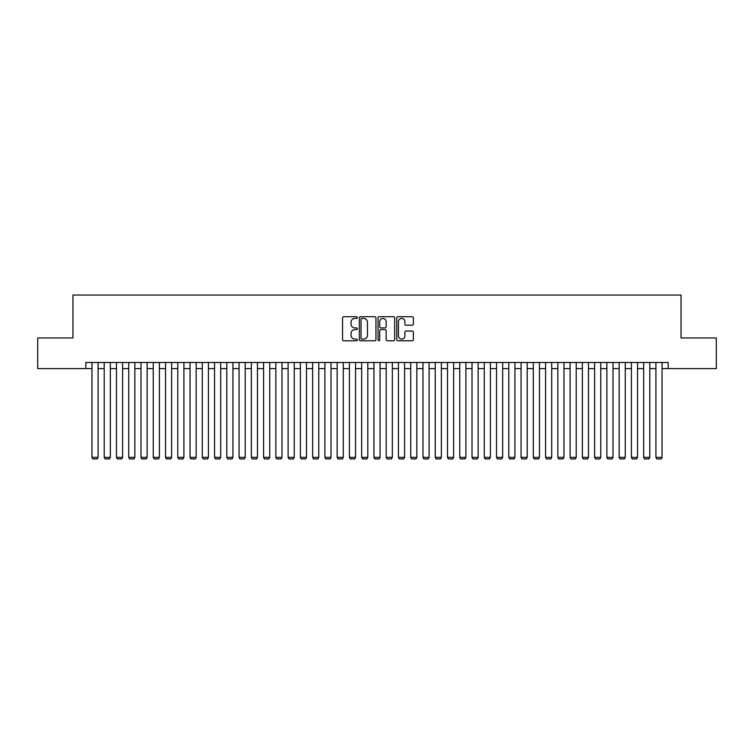 <?xml version="1.0" encoding="UTF-8"?>
<svg xmlns="http://www.w3.org/2000/svg" width="754" height="754" viewBox="0 0 754 754"><rect width="100%" height="100%" fill="white"/><g stroke="black" fill="none" stroke-linecap="round" stroke-linejoin="round"><path stroke-width="1.13" d="M357.387 317.566A0.839 0.839 0 0 0 356.538 316.718L343.758 316.718A1.206 1.206 0 0 0 342.552 317.924L342.552 339.583A1.206 1.206 0 0 0 343.758 340.789L356.538 340.789A0.839 0.839 0 0 0 357.387 339.95A0.839 0.839 0 0 0 356.538 339.102L354.889 339.102A3.855 3.855 0 0 1 351.034 335.257L351.034 333.447A3.855 3.855 0 0 1 354.889 329.602L356.538 329.602A0.839 0.839 0 0 0 357.387 328.753A0.839 0.839 0 0 0 356.538 327.915L354.889 327.915A3.855 3.855 0 0 1 351.034 324.06L351.034 322.26A3.855 3.855 0 0 1 354.889 318.405L356.538 318.405A0.839 0.839 0 0 0 357.387 317.566M412.174 325.21A1.206 1.206 0 0 0 413.371 324.003L413.371 317.924A1.206 1.206 0 0 0 412.174 316.718L397.971 316.718A1.206 1.206 0 0 0 396.764 317.924L396.764 339.583A1.206 1.206 0 0 0 397.971 340.789L412.174 340.789A1.206 1.206 0 0 0 413.371 339.583L413.371 332.25A1.206 1.206 0 0 0 412.174 331.044L406.095 331.044A1.206 1.206 0 0 0 404.889 332.25L404.889 335.888A3.223 3.223 0 0 1 401.675 339.102A3.223 3.223 0 0 1 398.451 335.888L398.451 321.628A3.223 3.223 0 0 1 401.675 318.405A3.223 3.223 0 0 1 404.889 321.628L404.889 324.003A1.206 1.206 0 0 0 406.095 325.21L412.174 325.21M85.824 368.602L37.7 368.602L37.7 337.952L72.95 337.952L72.95 295.04L681.051 295.04L681.051 337.952L716.3 337.952L716.3 368.602L668.176 368.602L668.176 362.476L85.824 362.476L85.824 368.602L91.95 368.602M375.944 317.924A1.206 1.206 0 0 0 374.747 316.718L360.544 316.718A1.206 1.206 0 0 0 359.338 317.924L359.338 339.583A1.206 1.206 0 0 0 360.544 340.789L374.747 340.789A1.206 1.206 0 0 0 375.944 339.583L375.944 317.924M379.253 316.718L393.456 316.718A1.206 1.206 0 0 1 394.662 317.924L394.662 339.583A1.206 1.206 0 0 1 393.456 340.789L387.377 340.789A1.206 1.206 0 0 1 386.18 339.583L386.18 330.799A1.206 1.206 0 0 0 384.974 329.602L380.94 329.602A1.206 1.206 0 0 0 379.733 330.799L379.733 339.95A0.839 0.839 0 0 1 378.894 340.789A0.839 0.839 0 0 1 378.056 339.95L378.056 317.924A1.206 1.206 0 0 1 379.253 316.718M98.086 368.602L104.212 368.602M110.338 368.602L116.474 368.602M122.6 368.602L128.736 368.602M134.862 368.602L140.989 368.602M147.124 368.602L153.25 368.602M159.386 368.602L165.512 368.602M171.639 368.602L177.774 368.602M183.901 368.602L190.036 368.602M196.163 368.602L202.289 368.602M208.424 368.602L214.551 368.602M220.686 368.602L226.813 368.602M232.939 368.602L239.075 368.602M245.201 368.602L251.336 368.602M257.463 368.602L263.589 368.602M269.725 368.602L275.851 368.602M281.987 368.602L288.113 368.602M294.248 368.602L300.375 368.602M306.501 368.602L312.637 368.602M318.763 368.602L324.899 368.602M331.025 368.602L337.151 368.602M343.287 368.602L349.413 368.602M355.549 368.602L361.675 368.602M367.801 368.602L373.937 368.602M380.063 368.602L386.199 368.602M392.325 368.602L398.451 368.602M404.587 368.602L410.713 368.602M416.849 368.602L422.975 368.602M429.101 368.602L435.237 368.602M441.363 368.602L447.499 368.602M453.625 368.602L459.752 368.602M465.887 368.602L472.013 368.602M478.149 368.602L484.275 368.602M490.411 368.602L496.537 368.602M502.664 368.602L508.799 368.602M514.925 368.602L521.061 368.602M527.187 368.602L533.314 368.602M539.449 368.602L545.576 368.602M551.711 368.602L557.837 368.602M563.964 368.602L570.099 368.602M576.226 368.602L582.361 368.602M588.488 368.602L594.614 368.602M600.75 368.602L606.876 368.602M613.011 368.602L619.138 368.602M625.264 368.602L631.4 368.602M637.526 368.602L643.662 368.602M649.788 368.602L655.914 368.602M662.05 368.602L668.176 368.602M361.863 318.405A0.839 0.839 0 0 0 361.025 319.253L361.025 338.263A0.839 0.839 0 0 0 361.863 339.102L363.617 339.102A3.855 3.855 0 0 0 367.462 335.257L367.462 322.26A3.855 3.855 0 0 0 363.617 318.405L361.863 318.405M386.18 321.685A3.223 3.223 0 0 0 382.957 318.471A3.223 3.223 0 0 0 379.733 321.685L379.733 326.708A1.206 1.206 0 0 0 380.94 327.915L384.974 327.915A1.206 1.206 0 0 0 386.18 326.708L386.18 321.685M98.086 362.476L98.086 457.367L91.95 457.367L91.95 362.476M98.086 457.367L97.162 458.96L92.874 458.96L91.95 457.367M110.338 362.476L110.338 457.367L104.212 457.367L104.212 362.476M110.338 457.367L109.424 458.96L105.126 458.96L104.212 457.367M122.6 362.476L122.6 457.367L116.474 457.367L116.474 362.476M122.6 457.367L121.686 458.96L117.388 458.96L116.474 457.367M134.862 362.476L134.862 457.367L128.736 457.367L128.736 362.476M134.862 457.367L133.939 458.96L129.65 458.96L128.736 457.367M147.124 362.476L147.124 457.367L140.989 457.367L140.989 362.476M147.124 457.367L146.201 458.96L141.912 458.96L140.989 457.367M159.386 362.476L159.386 457.367L153.25 457.367L153.25 362.476M159.386 457.367L158.463 458.96L154.174 458.96L153.25 457.367M171.639 362.476L171.639 457.367L165.512 457.367L165.512 362.476M171.639 457.367L170.724 458.96L166.436 458.96L165.512 457.367M183.901 362.476L183.901 457.367L177.774 457.367L177.774 362.476M183.901 457.367L182.986 458.96L178.689 458.96L177.774 457.367M196.163 362.476L196.163 457.367L190.036 457.367L190.036 362.476M196.163 457.367L195.239 458.96L190.951 458.96L190.036 457.367M208.424 362.476L208.424 457.367L202.289 457.367L202.289 362.476M208.424 457.367L207.501 458.96L203.212 458.96L202.289 457.367M220.686 362.476L220.686 457.367L214.551 457.367L214.551 362.476M220.686 457.367L219.763 458.96L215.474 458.96L214.551 457.367M232.939 362.476L232.939 457.367L226.813 457.367L226.813 362.476M232.939 457.367L232.025 458.96L227.736 458.96L226.813 457.367M245.201 362.476L245.201 457.367L239.075 457.367L239.075 362.476M245.201 457.367L244.287 458.96L239.989 458.96L239.075 457.367M257.463 362.476L257.463 457.367L251.336 457.367L251.336 362.476M257.463 457.367L256.548 458.96L252.251 458.96L251.336 457.367M269.725 362.476L269.725 457.367L263.589 457.367L263.589 362.476M269.725 457.367L268.801 458.96L264.513 458.96L263.589 457.367M281.987 362.476L281.987 457.367L275.851 457.367L275.851 362.476M281.987 457.367L281.063 458.96L276.775 458.96L275.851 457.367M294.248 362.476L294.248 457.367L288.113 457.367L288.113 362.476M294.248 457.367L293.325 458.96L289.036 458.96L288.113 457.367M306.501 362.476L306.501 457.367L300.375 457.367L300.375 362.476M306.501 457.367L305.587 458.96L301.289 458.96L300.375 457.367M318.763 362.476L318.763 457.367L312.637 457.367L312.637 362.476M318.763 457.367L317.849 458.96L313.551 458.96L312.637 457.367M331.025 362.476L331.025 457.367L324.899 457.367L324.899 362.476M331.025 457.367L330.101 458.96L325.813 458.96L324.899 457.367M343.287 362.476L343.287 457.367L337.151 457.367L337.151 362.476M343.287 457.367L342.363 458.96L338.075 458.96L337.151 457.367M355.549 362.476L355.549 457.367L349.413 457.367L349.413 362.476M355.549 457.367L354.625 458.96L350.337 458.96L349.413 457.367M367.801 362.476L367.801 457.367L361.675 457.367L361.675 362.476M367.801 457.367L366.887 458.96L362.599 458.96L361.675 457.367M380.063 362.476L380.063 457.367L373.937 457.367L373.937 362.476M380.063 457.367L379.149 458.96L374.851 458.96L373.937 457.367M392.325 362.476L392.325 457.367L386.199 457.367L386.199 362.476M392.325 457.367L391.401 458.96L387.113 458.96L386.199 457.367M404.587 362.476L404.587 457.367L398.451 457.367L398.451 362.476M404.587 457.367L403.663 458.96L399.375 458.96L398.451 457.367M416.849 362.476L416.849 457.367L410.713 457.367L410.713 362.476M416.849 457.367L415.925 458.96L411.637 458.96L410.713 457.367M429.101 362.476L429.101 457.367L422.975 457.367L422.975 362.476M429.101 457.367L428.187 458.96L423.899 458.96L422.975 457.367M441.363 362.476L441.363 457.367L435.237 457.367L435.237 362.476M441.363 457.367L440.449 458.96L436.151 458.96L435.237 457.367M453.625 362.476L453.625 457.367L447.499 457.367L447.499 362.476M453.625 457.367L452.711 458.96L448.413 458.96L447.499 457.367M465.887 362.476L465.887 457.367L459.752 457.367L459.752 362.476M465.887 457.367L464.964 458.96L460.675 458.96L459.752 457.367M478.149 362.476L478.149 457.367L472.013 457.367L472.013 362.476M478.149 457.367L477.225 458.96L472.937 458.96L472.013 457.367M490.411 362.476L490.411 457.367L484.275 457.367L484.275 362.476M490.411 457.367L489.487 458.96L485.199 458.96L484.275 457.367M502.664 362.476L502.664 457.367L496.537 457.367L496.537 362.476M502.664 457.367L501.749 458.96L497.451 458.96L496.537 457.367M514.925 362.476L514.925 457.367L508.799 457.367L508.799 362.476M514.925 457.367L514.011 458.96L509.713 458.96L508.799 457.367M527.187 362.476L527.187 457.367L521.061 457.367L521.061 362.476M527.187 457.367L526.264 458.96L521.975 458.96L521.061 457.367M539.449 362.476L539.449 457.367L533.314 457.367L533.314 362.476M539.449 457.367L538.526 458.96L534.237 458.96L533.314 457.367M551.711 362.476L551.711 457.367L545.576 457.367L545.576 362.476M551.711 457.367L550.788 458.96L546.499 458.96L545.576 457.367M563.964 362.476L563.964 457.367L557.837 457.367L557.837 362.476M563.964 457.367L563.049 458.96L558.761 458.96L557.837 457.367M576.226 362.476L576.226 457.367L570.099 457.367L570.099 362.476M576.226 457.367L575.311 458.96L571.014 458.96L570.099 457.367M588.488 362.476L588.488 457.367L582.361 457.367L582.361 362.476M588.488 457.367L587.564 458.96L583.276 458.96L582.361 457.367M600.75 362.476L600.75 457.367L594.614 457.367L594.614 362.476M600.75 457.367L599.826 458.96L595.537 458.96L594.614 457.367M613.011 362.476L613.011 457.367L606.876 457.367L606.876 362.476M613.011 457.367L612.088 458.96L607.799 458.96L606.876 457.367M625.264 362.476L625.264 457.367L619.138 457.367L619.138 362.476M625.264 457.367L624.35 458.96L620.061 458.96L619.138 457.367M637.526 362.476L637.526 457.367L631.4 457.367L631.4 362.476M637.526 457.367L636.612 458.96L632.314 458.96L631.4 457.367M649.788 362.476L649.788 457.367L643.662 457.367L643.662 362.476M649.788 457.367L648.874 458.96L644.576 458.96L643.662 457.367M662.05 362.476L662.05 457.367L655.914 457.367L655.914 362.476M662.05 457.367L661.126 458.96L656.838 458.96L655.914 457.367"/></g></svg>
